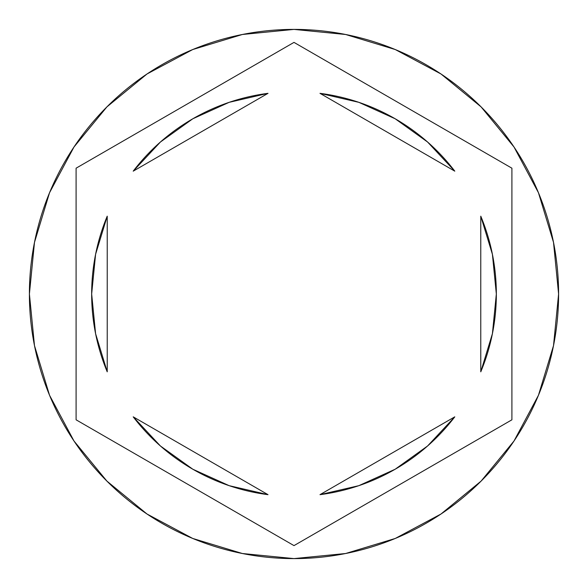 <?xml version="1.0" encoding="UTF-8"?>
<svg xmlns="http://www.w3.org/2000/svg" width="588" height="588" viewBox="0 0 588 588"><rect width="100%" height="100%" fill="white"/><g stroke="black" fill="none" stroke-linecap="round" stroke-linejoin="round"><path stroke-width="0.88" d="M29.4 294A264.6 264.6 0 0 1 294 29.4A264.6 264.6 0 0 1 558.6 294A264.6 264.6 0 0 0 294 29.4A264.6 264.6 0 0 0 29.4 294L34.486 345.619L49.539 395.261L73.992 441.007L106.898 481.102L146.993 514.008L192.739 538.461L242.381 553.514L294 558.6L345.619 553.514L395.261 538.461L441.007 514.008L481.102 481.102L514.008 441.007L538.461 395.261L553.514 345.619L558.6 294L553.514 242.381L538.461 192.739L514.008 146.993L481.102 106.898L441.007 73.992L395.261 49.539L345.619 34.486L294 29.4L242.381 34.486L192.739 49.539L146.993 73.992L106.898 106.898L73.992 146.993L49.539 192.739L34.486 242.381L29.4 294A264.6 264.6 0 0 0 294 558.6A264.6 264.6 0 0 0 558.6 294A264.6 264.6 0 0 1 294 558.6A264.6 264.6 0 0 1 29.4 294M91.662 294A202.338 202.338 0 0 0 91.662 294.015A202.338 202.338 0 0 1 107.222 216.178L95.587 254.317L91.662 294L95.587 333.683L107.222 371.822A202.338 202.338 0 0 1 91.662 294M319.99 93.338A202.338 202.338 0 0 1 454.789 171.159L427.572 142.009L395.173 118.769L358.842 102.327L319.99 93.338L454.789 171.159L319.99 93.338M496.338 294.015A202.338 202.338 0 0 0 496.338 293.985L492.413 254.317L480.778 216.178A202.338 202.338 0 0 1 480.778 371.822L492.413 333.683L496.338 294M358.842 485.673L395.173 469.231L427.572 445.991L454.789 416.841A202.338 202.338 0 0 1 319.99 494.662L358.842 485.673A202.338 202.338 0 0 0 358.849 485.666M268.01 494.662A202.338 202.338 0 0 1 133.211 416.841L160.428 445.991L192.827 469.231L229.158 485.673L268.01 494.662L133.211 416.841L268.01 494.662M492.391 254.229L480.778 216.178L480.778 371.822L492.391 333.771M454.789 416.841L319.99 494.662L454.789 416.841M95.609 333.771L107.222 371.822L107.222 216.178L95.609 254.229M294 42.387L511.905 168.19L511.905 419.81L294 545.613L76.095 419.81L76.095 168.19L294 42.387L511.905 168.19L294 42.387L76.095 168.19L76.095 419.81L294 545.613L511.905 419.81L511.905 168.19L511.905 419.81L294 545.613L76.095 419.81L76.095 168.19L294 42.387M229.158 102.327L192.827 118.769L160.428 142.009L133.211 171.159A202.338 202.338 0 0 1 268.01 93.338L229.158 102.327A202.338 202.338 0 0 0 229.151 102.334M133.211 171.159L268.01 93.338L133.211 171.159M480.778 216.178L480.778 371.822M107.222 371.822L107.222 216.178"/></g></svg>
